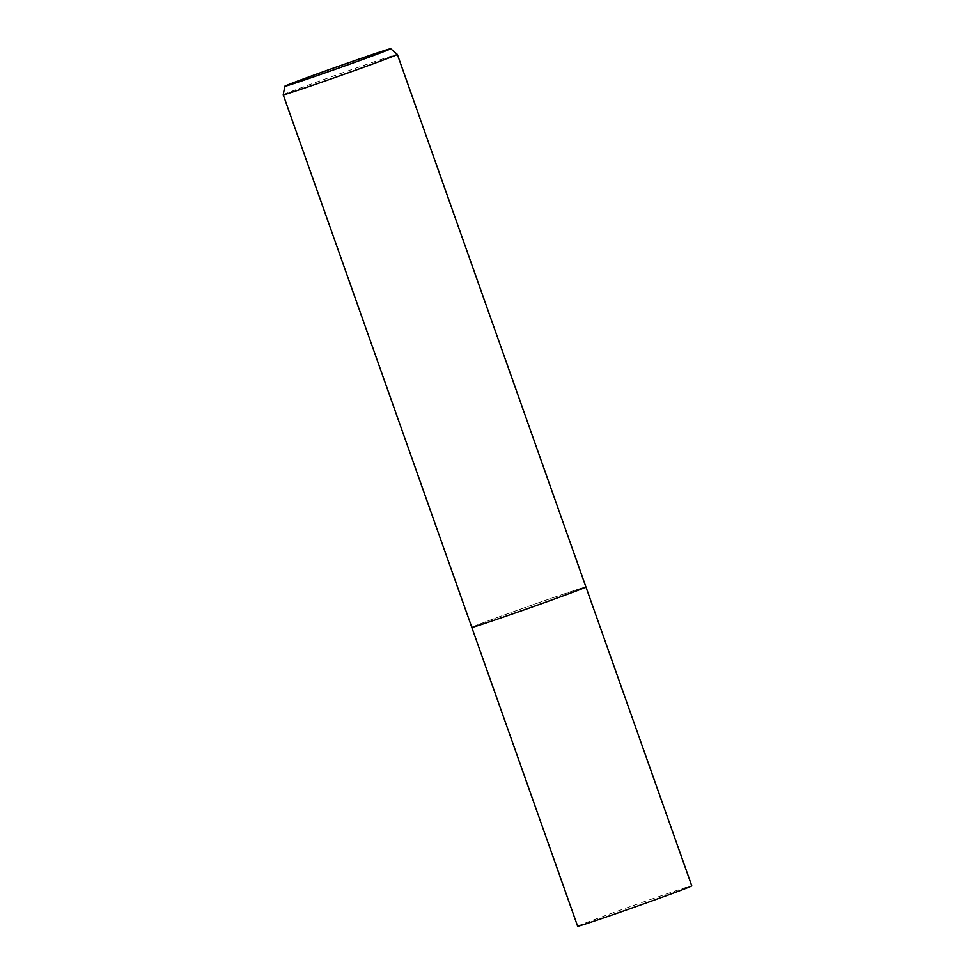 <?xml version="1.0" encoding="UTF-8"?>
<svg xmlns="http://www.w3.org/2000/svg" width="975" height="975" viewBox="0 0 975 975"><rect width="100%" height="100%" fill="white"/><g stroke="black" fill="none" stroke-linecap="round" stroke-linejoin="round"><path stroke-width="0.73" stroke-dasharray="4.88 3.66" d="M581.185 588.23A60.535 0.951 160.5 0 1 585.926 586.95L585.926 586.95A60.535 0.951 160.5 0 0 581.185 588.242A60.535 0.951 160.5 0 0 517.335 610.253A60.535 0.951 160.5 0 0 471.815 627.352A60.535 0.951 160.5 0 1 517.372 610.253A60.535 0.951 160.5 0 1 581.185 588.242M283.238 94.831A60.535 0.951 160.5 0 1 328.758 77.732A60.535 0.951 160.5 0 1 392.608 55.709A60.535 0.951 160.5 0 1 397.349 54.429M471.803 627.352A60.535 0.951 160.5 0 1 506.098 614.299A60.535 0.951 160.5 0 1 585.938 586.962M577.651 926.25A60.535 0.951 160.5 0 1 611.934 913.185A60.535 0.951 160.5 0 1 691.763 885.836"/><path stroke-width="1.46" d="M585.926 586.95L585.926 586.95A60.535 0.951 160.5 0 1 540.65 603.976A60.535 0.951 160.5 0 1 476.543 626.084A60.535 0.951 160.5 0 1 471.815 627.364A60.535 0.951 160.5 0 1 471.815 627.352L283.238 94.843A60.535 0.951 160.5 0 1 283.238 94.831A60.535 0.951 160.5 0 0 287.978 93.563A60.535 0.951 160.5 0 0 352.072 71.455A60.535 0.951 160.5 0 0 397.349 54.429L585.926 586.95A60.535 0.951 160.5 0 1 540.906 603.891A60.535 0.951 160.5 0 1 476.543 626.084A60.535 0.951 160.5 0 1 471.803 627.364A60.535 0.951 160.5 0 1 471.815 627.364L471.803 627.364A60.535 0.951 160.5 0 1 471.803 627.352A60.535 0.951 160.5 0 0 551.643 600.027A60.535 0.951 160.5 0 0 585.938 586.962L691.763 885.836A60.535 0.951 160.5 0 1 657.479 898.913A60.535 0.951 160.5 0 1 577.651 926.25L471.803 627.376M386.307 49.944A56.16 0.877 160.5 0 1 390.695 48.75A56.16 0.877 160.5 0 1 348.928 64.46A56.16 0.877 160.5 0 1 289.222 85.057A56.16 0.877 160.5 0 1 284.822 86.239A56.16 0.877 160.5 0 1 327.064 70.371A56.16 0.877 160.5 0 1 386.307 49.944M390.695 48.75L397.349 54.429M284.822 86.239L283.238 94.831"/></g></svg>
